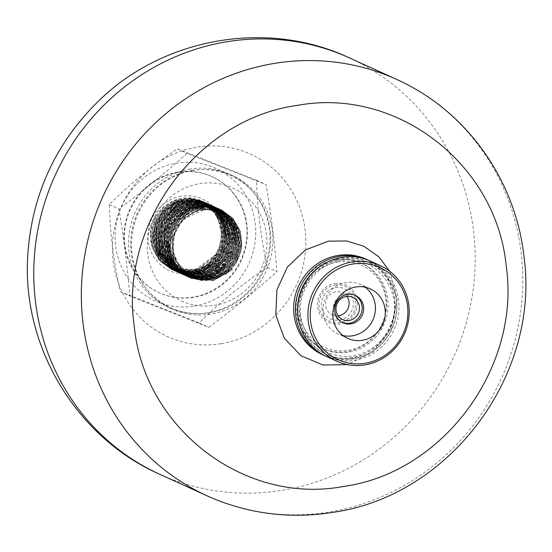 <?xml version="1.0" encoding="UTF-8"?>
<svg xmlns="http://www.w3.org/2000/svg" width="552" height="552" viewBox="0 0 552 552"><rect width="100%" height="100%" fill="white"/><g stroke="black" fill="none" stroke-linecap="round" stroke-linejoin="round"><path stroke-width="0.41" stroke-dasharray="2.76 2.07" d="M192.365 276.918L209.498 279.629L226.154 273.281A35.632 34.107 -65.5 0 1 192.365 276.918A35.632 34.107 -65.5 0 1 176.081 230.357A35.632 34.107 -65.5 0 1 221.89 212.058A35.632 34.107 -65.5 0 1 231.474 268.617L232.502 269.769L230.667 268.251L231.474 268.617M192.206 276.842L179.269 266.361L172.817 250.718L174.342 233.586L183.464 218.965L206.082 208.884L221.235 211.761L235.242 223.967L240.341 247.641L235.6 261.413L224.809 273.088L208.953 279.112L191.22 276.393L180.566 268.665L173.418 256.714L171.541 242.045L175.978 227.127L186.617 215.018L201.556 208.808L220.248 211.312L230.943 219.158L237.753 230.743L239.63 244.301L236.284 257.756L228.204 269.059L216.625 276.49L203.295 278.905L190.233 275.945L173.038 257.846L172.528 232.206L188.936 212.444L201.37 208.242L219.261 210.864L231.178 220.144L237.691 233.455L238.181 248.007L233.165 261.241L212.52 277.104L189.246 275.496L175.66 264.104L169.747 248.614L171.037 233.31L177.489 220.972L196.484 208.546L218.275 210.415L233.765 225.175L236.622 250.291L230.536 263.263L219.289 273.35L204.281 277.939L188.26 275.041L177.806 267.52L170.713 256.059L168.498 242.052L172.051 227.679L181.291 215.542L194.953 208.242L217.288 209.967L227.983 217.812L234.786 229.404L236.663 242.956L233.317 256.411L225.25 267.713L213.665 275.144L200.335 277.559L187.273 274.592L176.461 266.692L169.519 255.052L167.518 241.438L170.747 227.928L178.696 216.57L190.15 209.084L203.357 206.607L216.301 209.518L226.989 217.371L233.8 228.949L235.683 242.5L232.337 255.962L224.257 267.265L212.679 274.689L199.355 277.111L186.286 274.144L175.467 266.236L168.539 254.596L166.538 240.989L169.754 227.472L177.709 216.115L189.17 208.635L202.37 206.158L215.314 209.07L226.01 216.915L232.813 228.5L234.69 242.059L231.343 255.507L223.277 266.816L211.692 274.247L198.361 276.662L185.299 273.688L174.729 266.064L167.801 254.851L168.181 228.424L186.148 209.077L199.5 205.73L214.328 208.615L225.651 217.198L232.344 229.66L233.524 243.742L229.328 257.122L220.69 267.803L209.111 274.385L184.313 273.247L172.942 264.718L166.145 252.464L164.648 238.699L168.236 225.609L186.493 208.021L199.134 205.261L213.341 208.173L224.036 216.018L230.839 227.603L232.716 241.155L229.37 254.61L221.304 265.919L209.719 273.35L196.388 275.758L183.326 272.791L170.699 262.724L164.11 247.703L164.986 231.053L173.135 216.432L186.728 207.076L196.774 204.868L212.354 207.718L226.63 220.345L231.364 244.281L226.389 257.922L215.522 269.328L199.803 275.124L182.346 272.329L165.814 255.811L164.179 230.005L170.727 217.654L181.705 208.483L196.015 204.406L211.368 207.276L223.532 216.874L229.956 230.557L230.122 245.302L224.761 258.488L203.936 273.709L181.353 271.894L166.007 257.687L161.57 239.685L165.303 224.209L172.942 213.707L187.487 205.254L210.381 206.821L221.076 214.666L227.886 226.258L229.763 239.809L226.41 253.264L218.337 264.567L206.765 271.998L193.435 274.42L180.366 271.453L169.554 263.545L162.619 251.905L160.618 238.298L163.834 224.781L171.789 213.424L183.243 205.937L196.45 203.467L209.394 206.372L220.089 214.224L226.893 225.809L228.769 239.361L225.423 252.816L217.357 264.125L205.772 271.549L192.441 273.964L179.379 270.998L166.4 260.447L159.97 244.715L161.598 227.5L170.885 212.886L193.303 203.046L208.408 205.924L222.38 218.061L227.527 241.714L222.815 255.5L212.051 267.202L196.181 273.281L178.393 270.549L167.732 262.821L160.584 250.843L158.721 236.152L163.192 221.214L173.88 209.111L188.818 202.957L207.421 205.475L218.116 213.32L224.926 224.905L226.796 238.464L223.457 251.919L215.383 263.228L203.798 270.652L190.468 273.067L177.406 270.1L166.587 262.2L159.652 250.56L157.658 236.946L160.88 223.436L168.829 212.078L180.283 204.585L193.49 202.115L206.434 205.033L217.122 212.879L223.939 224.457L225.816 238.015L222.47 251.47L214.39 262.773L202.819 270.204L189.488 272.619L176.419 269.652L165.876 262.041L158.955 250.87L159.245 224.512L177.082 205.123L190.412 201.694L205.447 204.578L216.839 213.224L223.498 225.768L224.629 239.899L220.345 253.271L211.657 263.884L200.086 270.39L175.432 269.203L163.985 260.578L157.216 248.234L155.788 234.441L159.438 221.393L177.585 203.992L190.116 201.225L204.461 204.13L215.149 211.982L221.966 223.56L223.843 237.118L220.496 250.573L212.423 261.876L200.845 269.3L187.514 271.722L174.446 268.755L157.127 250.346L156.982 224.374L174.052 204.764L187.066 200.887L203.474 203.674L215.17 212.692L221.759 225.678L222.518 240.058L217.805 253.354L197.312 269.749L173.459 268.306L161.419 258.978L154.829 245.895L154.008 231.84L158.169 219.137L175.646 203.081L187.232 200.362L202.487 203.226L213.182 211.078L219.993 222.663L221.869 236.215L218.523 249.67L210.45 260.979L198.872 268.403L185.541 270.825L172.472 267.858L158.769 256.294L152.78 239.037L156.126 220.786L167.87 206.482A35.632 34.107 -65.5 0 1 182.553 200.355A35.632 34.107 -65.5 0 1 198.133 201.487L177.192 201.777L162.35 211.644L155.512 222.601L152.856 237.815L157.893 254.769L172.617 267.927L195.242 269.728L216.053 254.479L221.393 241.286L221.214 226.548L214.79 212.886L202.632 203.302L188.653 200.383L174.287 203.84L162.716 212.803L155.705 225.23L156.934 251.526L173.611 268.355L191.613 271.08L207.573 264.808L218.254 252.913L222.801 239.044L217.398 215.584L203.619 203.743L188.687 200.859L167.753 209.208L157.396 223.732L155.036 241.424L161.287 257.832L174.591 268.817L187.659 271.791L200.99 269.369L212.568 261.938L220.634 250.636L223.981 237.181L222.111 223.629L215.301 212.044L204.606 204.192L189.288 201.328L177.785 204.033L160.349 219.986L156.147 232.661L156.92 246.737L163.489 259.882L175.577 269.266L199.389 270.728L219.889 254.389L224.623 241.086L223.884 226.693L217.309 213.679L205.592 204.64L189.074 201.866L176.095 205.765L159.086 225.382L159.245 251.332L176.564 269.714L189.626 272.688L202.963 270.273L214.542 262.842L222.608 251.533L225.954 238.078L224.084 224.526L217.274 212.941L206.579 205.096L193.635 202.184L180.428 204.654L168.974 212.14L161.018 223.498L157.796 237.015L159.804 250.622L166.738 262.262L177.551 270.169L190.612 273.137L203.95 270.721L215.528 263.29L223.594 251.981L226.941 238.526L225.071 224.974L218.261 213.389L207.566 205.537L183.009 204.502L167.435 215.294L160.936 226.617L158.845 241.735L164.206 258.101L178.537 270.618L201.259 272.384L222.049 257.053L227.341 243.853L227.113 229.142L220.676 215.528L208.552 205.986L188.729 203.681L177.026 208.276L161.522 228.231L162.502 253.402L179.524 271.067L192.586 274.033L205.924 271.618L217.502 264.187L225.568 252.878L228.914 239.43L227.038 225.871L220.234 214.286L209.539 206.441L196.595 203.529L183.388 206.006L171.934 213.486L163.978 224.85L160.756 238.36L162.764 251.974L169.699 263.608L180.511 271.515L193.573 274.482L206.91 272.067L218.488 264.636L226.555 253.327L229.901 239.878L228.031 226.32L221.221 214.735L210.526 206.89L188.404 205.102L174.653 212.354L165.338 224.505L161.736 238.919L163.944 252.961L171.044 264.436L181.498 271.97L197.657 274.855L212.734 270.163L223.946 259.951L229.929 246.916L226.9 221.904L211.513 207.338L197.768 204.419L189.26 205.592L173.1 215.183L164.041 231.053L163.482 248.421L170.458 263.104L182.484 272.419L200.169 275.144L215.998 269.169L226.803 257.542L231.592 243.798L226.561 220.069L212.499 207.787L194.808 205.137L175.777 213.997L167.235 225.554L163.682 241.7L168.574 259.426L183.471 272.86L206.538 274.53L227.238 258.874L232.357 245.654L231.964 231.04L225.478 217.619L213.486 208.235L194.863 205.717L182.774 210.036L166.656 229.86L167.311 255.355L184.458 273.309L197.519 276.276L210.857 273.861L222.435 266.43L230.501 255.127L233.848 241.672L231.971 228.121L225.168 216.529L214.473 208.684L201.528 205.779L188.322 208.249L176.868 215.735L168.912 227.093L165.69 240.603L167.698 254.217L174.632 265.857L185.444 273.757L198.506 276.724L211.844 274.31L223.422 266.885L231.488 255.576L234.835 242.121L232.958 228.569L226.154 216.984L215.459 209.132L202.515 206.227L189.308 208.697L177.854 216.184L169.899 227.541L166.676 241.058L168.684 254.665L175.619 266.305L186.431 274.206L199.493 277.18L212.83 274.765L224.409 267.334L232.475 256.024L235.821 242.569L233.944 229.018L227.141 217.433L216.446 209.581L203.502 206.676L190.295 209.146L178.841 216.632L170.892 227.99L167.663 241.5L169.664 255.114L176.605 266.754L187.418 274.654L200.48 277.628L213.817 275.213L225.395 267.782L233.462 256.473L236.808 243.018L234.931 229.466L228.128 217.881L217.433 210.029L204.488 207.124L191.282 209.601L179.828 217.081L171.872 228.438L168.65 241.955L170.658 255.562L177.592 267.202L188.404 275.103L201.466 278.077L214.804 275.662L226.382 268.231L234.448 256.921L237.795 243.466L235.925 229.915L229.114 218.33L218.419 210.478L194.028 209.387L178.565 219.91L171.934 231.15L169.671 246.316L174.943 262.862L189.391 275.558L212.092 277.339L232.882 262.021L238.188 248.821L237.967 234.103L231.529 220.483L219.406 210.926L204.261 208.056L189.971 212.016L178.938 221.097L172.293 233.413L173.783 259.302L190.378 276.007L207.317 278.829L222.787 273.481L233.806 262.552L239.195 249.138L235.117 224.754L220.393 211.375L206.655 208.463L199.272 209.346L181.304 219.944L172.39 237.243L172.942 254.81L180.407 268.389L191.365 276.455L205.896 279.422L217.764 277.007L230.667 268.251M199.555 183.678A62.038 59.388 -65.5 0 1 262.331 266.402A62.038 59.388 -65.5 0 1 159.493 283.376A62.038 59.388 -65.5 0 1 199.555 183.678M226.154 273.281L231.619 268.755M194.325 306.056A72.892 69.787 114.5 0 0 241.39 188.915A72.892 69.787 114.5 0 0 120.557 208.856A72.892 69.787 114.5 0 0 194.325 306.056M193.207 297.1A63.756 61.037 -65.5 0 1 159.01 292.636A63.756 61.037 -65.5 0 1 124.683 226.679A63.756 61.037 -65.5 0 1 177.64 172.114A63.756 61.037 -65.5 0 1 211.837 176.578A63.756 61.037 -65.5 0 1 246.164 242.535A63.756 61.037 -65.5 0 1 193.207 297.1M120.136 291.566L199.134 322.934C218.847 303.186 241.569 284.632 267.292 267.278C260.806 236.925 257.197 207.925 256.459 180.262L177.454 148.902C152.007 166.035 129.285 184.582 109.296 204.55C110.034 232.206 113.65 261.213 120.136 291.566L129.789 295.962C127.505 267.672 123.896 238.671 118.949 208.946C142.989 190.992 165.703 172.445 187.107 153.29L266.105 184.658C271.053 214.376 274.668 243.384 276.945 271.674C255.548 290.821 232.827 309.375 208.787 327.322L129.789 295.962M109.296 204.55L118.949 208.946M199.134 322.934L208.787 327.322M267.292 267.278L276.945 271.674M256.459 180.262L266.105 184.658M177.454 148.902L187.107 153.29M190.288 169.057A73.292 70.159 114.5 0 0 129.41 231.778A73.292 70.159 114.5 0 0 168.871 307.602A73.292 70.159 114.5 0 0 263.09 269.962A73.292 70.159 114.5 0 0 229.597 174.19A73.292 70.159 114.5 0 0 190.288 169.057M193.248 170.402A73.292 70.159 114.5 0 0 132.37 233.13A73.292 70.159 114.5 0 0 171.831 308.947A73.292 70.159 114.5 0 0 266.05 271.308A73.292 70.159 114.5 0 0 232.558 175.536A73.292 70.159 114.5 0 0 193.248 170.402M178.13 172.341A63.756 61.037 114.5 0 0 125.173 226.9A63.756 61.037 114.5 0 0 159.5 292.857A63.756 61.037 114.5 0 0 241.465 260.116A63.756 61.037 114.5 0 0 212.327 176.806A63.756 61.037 114.5 0 0 178.13 172.341M181.111 196.236A39.378 37.702 114.5 0 0 155.685 259.516A39.378 37.702 114.5 0 0 220.959 248.745A39.378 37.702 114.5 0 0 181.111 196.236M167.87 206.482L182.312 199.658L197.319 199.886L210.836 206.772L201.991 200.949L188.37 197.885L174.46 200.48L162.398 208.359L154.029 220.317L150.634 234.538L152.731 248.862L160.025 261.117L171.41 269.438L194.104 271.612L208.525 264.663L217.626 254.472L223.236 238.084L219.73 217.798L202.97 201.404L179.469 199.576L167.504 205.337L157.775 215.666L152.242 229.597L152.531 245.198L159.424 259.688L172.403 269.887L194.794 272.129L206.897 266.975L222.691 245.957L221.497 219.972L203.964 201.846L190.337 198.775L176.433 201.383L164.372 209.263L156.002 221.214L152.6 235.435L154.705 249.766L162.005 262.014L173.39 270.328L187.135 273.454L201.163 270.908L213.348 263.083L221.842 251.181L225.361 237.022L223.387 222.753L216.212 210.553L204.951 202.294L191.33 199.231L177.42 201.825L165.358 209.705L156.989 221.669L153.594 235.883L155.698 250.208L162.985 262.462L174.37 270.784L188.122 273.895L202.149 271.356L214.335 263.539L222.829 251.636L226.348 237.47L224.367 223.201L217.198 211.002L205.937 202.743L192.31 199.679L178.406 202.28L166.345 210.153L157.969 222.111L154.574 236.339L156.685 250.656L163.978 262.911L175.357 271.232L189.108 274.351L203.136 271.805L215.321 263.98L223.815 252.085L227.341 237.919L225.354 223.65L218.178 211.457L206.924 203.191L193.297 200.121L179.393 202.729L167.332 210.609L158.962 222.566L155.56 236.78L157.665 251.112L164.965 263.359L176.35 271.674L190.095 274.799L204.123 272.26L216.308 264.436L224.802 252.533L228.321 238.367L226.348 224.098L219.172 211.899L207.911 203.647L194.29 200.576L180.38 203.177L168.319 211.05L159.949 223.015L156.554 237.236L158.659 251.553L165.945 263.815L177.33 272.129L192.82 275.248L205.917 272.377L225.057 254.486L229.142 240.907L227.914 226.382L220.959 213.272L208.897 204.088L183.423 202.867L171.368 209.643L162.267 220.786L157.768 234.897L158.969 249.904L166.097 263.304L178.317 272.578L194.67 275.662L208.76 271.977L220.006 263.58L227.555 251.615L230.35 237.795L227.99 224.091L220.821 212.451L209.884 204.544L196.257 201.473L182.353 204.074L170.292 211.954L161.922 223.912L158.521 238.133L160.625 252.457L167.918 264.712L179.303 273.026L204.93 274.378L218.537 266.464L227.741 253.934L231.309 239.202L229.059 224.795L221.78 212.865L210.871 204.985L195.422 201.942L180.442 205.848L168.526 215.37L161.35 228.411L159.535 242.632L162.805 255.873L180.29 273.475L203.605 275.496L217.246 268.817L227.3 257.177L232.061 242.535L230.764 227.383L223.622 214.273L211.858 205.434L198.23 202.37L184.327 204.978L172.265 212.851L163.889 224.809L160.494 239.03L162.605 253.354L169.899 265.602L181.277 273.923L195.028 277.049L209.056 274.496L221.242 266.678L229.735 254.776L233.261 240.61L231.274 226.341L224.098 214.148L212.844 205.889L199.217 202.819L185.313 205.42L173.252 213.3L164.882 225.257L161.481 239.478L163.585 253.803L170.885 266.057L182.263 274.372L196.015 277.49L210.043 274.951L222.228 267.127L230.722 255.224L234.241 241.065L232.261 226.796L225.092 214.597L213.831 206.338L200.203 203.274L186.3 205.868L174.239 213.748L165.869 225.706L162.474 239.927L164.579 254.251L171.865 266.506L183.25 274.82L197.002 277.939L211.03 275.393L223.215 267.582L231.709 255.679L235.228 241.514L233.248 227.245L226.078 215.045L214.818 206.779L201.19 203.716L187.287 206.324L175.225 214.197L166.856 226.154L163.454 240.375L165.565 254.7L172.859 266.947L184.237 275.269L197.989 278.394L212.023 275.841L224.202 268.024L232.696 256.121L236.221 241.955L234.234 227.686L227.058 215.494L215.804 207.235L202.177 204.164L188.273 206.765L176.212 214.652L167.843 226.603L164.441 240.824L166.545 255.155L173.845 267.403L185.224 275.724L200.742 278.836L213.81 275.972L232.923 258.136L237.029 244.557L235.821 230.032L228.873 216.888L216.791 207.683L191.344 206.448L179.297 213.21L170.189 224.333L165.662 238.443L166.849 253.465L173.977 266.885L186.21 276.172L202.618 279.25L216.701 275.551L227.928 267.14L235.462 255.176L238.243 241.362L235.87 227.665L228.707 216.039L217.778 208.132L204.15 205.068L190.247 207.669L178.186 215.542L169.816 227.5L166.414 241.721L168.526 256.045L175.812 268.3L187.197 276.614L200.714 279.74L214.756 277.283L227.127 269.397L235.69 257.398L239.188 243.156L237.139 228.887L229.949 216.763L218.764 208.58L204.923 205.51L190.888 208.256L178.834 216.329L170.596 228.418L167.387 242.645L169.63 256.852L176.95 268.907L188.184 277.063L201.583 280.181L215.501 277.828L227.845 270.114L236.497 258.226L240.148 244.012L238.236 229.646L231.067 217.35L219.751 209.029L206.124 205.965L192.22 208.566L180.159 216.439L171.782 228.397L168.394 242.625L170.499 256.942L177.785 269.203L189.17 277.518L214.583 278.939L228.3 271.053L237.581 258.488L241.176 243.715L238.933 229.266L231.626 217.35L220.738 209.477L205.123 206.434L190.054 210.464L178.165 220.138L171.099 233.268L169.429 247.468L172.79 260.613L190.157 277.966L213.003 280.105L226.789 273.557L237.001 261.952L241.907 247.268L240.679 232.019L233.537 218.827L221.725 209.932L208.097 206.862L194.194 209.463L182.132 217.343L173.763 229.301L170.361 243.522L172.465 257.846L179.759 270.1L191.144 278.415L212.962 280.782L232.502 269.769M232.233 269.645L214.031 280.354L190.868 278.291L179.49 269.976L172.189 257.722L170.092 243.397L173.487 229.177L181.856 217.219L193.918 209.339L207.828 206.738L221.449 209.808L232.709 218.068L239.878 230.26L241.866 244.529L238.347 258.695L229.846 270.597L217.66 278.415L203.633 280.961L189.881 277.842L178.503 269.521L171.21 257.273L169.105 242.949L172.5 228.721L180.87 216.763L192.938 208.891L206.841 206.289L220.462 209.353L231.73 217.612L238.899 229.811L240.872 244.081L237.353 258.246L228.866 270.149L216.674 277.973L202.646 280.513L188.901 277.387L177.516 269.072L170.216 256.825L168.118 242.494L171.513 228.28L179.883 216.322L191.944 208.442L205.855 205.834L219.475 208.904L230.736 217.171L237.905 229.363L239.892 243.632L236.373 257.798L227.872 269.7L215.687 277.518L201.659 280.064L187.908 276.945L176.53 268.624L169.236 256.376L167.132 242.052L170.527 227.831L178.896 215.867L190.957 207.994L204.868 205.392L218.488 208.456L229.756 216.715L236.925 228.914L238.899 243.184L235.38 257.349L226.893 269.252L214.7 277.076L200.673 279.616L186.928 276.49L175.543 268.175L168.243 255.928L166.145 241.597L169.54 227.376L177.91 215.425L189.971 207.545L203.881 204.937L217.502 208.007L228.783 216.294L235.952 228.521L237.912 242.832L234.345 257.018L225.782 268.914L213.541 276.683L199.541 279.167L185.941 276.048L174.611 267.789L167.311 255.61L165.151 241.334L168.47 227.107L176.792 215.094L188.853 207.152L202.812 204.495L216.515 207.559L227.748 215.784L234.931 227.955L236.932 242.224L233.42 256.418L224.905 268.362L212.651 276.207L198.603 278.719L184.954 275.586L173.57 267.278L166.269 255.024L164.172 240.7L167.573 226.479L175.943 214.528L187.997 206.648L201.908 204.04L215.528 207.11L227.41 216.08L234.538 229.39L235.676 244.736L230.612 259.468L220.213 271.032L206.255 277.414L183.968 275.151L166.732 258.088L163.261 245.06L164.779 230.86L171.72 217.633L183.588 207.793L198.754 203.626L214.542 206.662L225.437 214.521L232.723 226.458L234.986 240.927L231.343 255.748L221.98 268.348L208.132 276.2L182.981 274.703L171.596 266.381L164.303 254.127L162.198 239.803L165.593 225.582L173.97 213.624L186.024 205.744L199.934 203.143L213.555 206.213L224.457 214.079L231.619 225.651L234.027 239.285L231.322 253.057L223.891 265.029L212.762 273.488L198.754 277.311L181.994 274.254L169.678 264.863L162.571 251.332L161.474 236.242L166.117 222.152L175.288 211.105L187.335 204.454L212.568 205.765L224.802 215.142L231.702 228.466L232.758 243.059L228.528 256.549L209.587 274.047L196.76 276.911L181.008 273.806L169.623 265.477L162.329 253.23L160.225 238.906L163.62 224.685L171.996 212.727L184.051 204.847L197.961 202.246L211.588 205.309L222.842 213.576L230.011 225.768L231.999 240.037L228.48 254.21L219.979 266.105L207.793 273.923L193.766 276.469L180.021 273.35L168.636 265.036L161.343 252.781L159.238 238.457L162.633 224.236L171.003 212.272L183.071 204.399L196.974 201.804L210.595 204.868L221.863 213.12L229.032 225.319L231.005 239.589L227.486 253.754L218.999 265.657L206.814 273.481L192.779 276.021L179.034 272.902L167.649 264.58L160.356 252.333L158.251 238.009L161.646 223.788L170.023 211.83L182.077 203.95L195.988 201.349L209.615 204.412L221.393 213.272L228.528 226.403L229.811 241.583L225.009 256.238L214.907 267.872L201.225 274.51L178.048 272.453L160.597 254.92L157.299 241.714L159.066 227.5L166.214 214.424L178.123 204.861L193.131 200.921L208.628 203.964L219.53 211.844L226.81 223.767L229.066 238.188L225.485 252.933L216.26 265.471L202.625 273.378L177.061 272.005L165.676 263.69L158.383 251.436L156.278 237.112L159.673 222.891L168.049 210.933L180.104 203.053L194.014 200.445L207.642 203.515L218.557 211.409L225.72 223.015L228.107 236.691L225.354 250.491L217.861 262.455L206.662 270.887L192.593 274.627L176.074 271.556L163.806 262.234L156.685 248.773L155.533 233.724L160.101 219.62L169.236 208.525L181.284 201.804L206.648 203.067L218.785 212.334L225.72 225.54L226.872 240.092L222.725 253.637L203.667 271.356L190.695 274.22L175.087 271.108L163.709 262.786L156.409 250.539L154.305 236.208L157.706 221.987L166.076 210.036L178.13 202.156L192.041 199.548L205.668 202.618L217.529 211.568L224.657 224.85L225.816 240.175L220.8 254.893L210.443 266.464L196.547 272.888L174.101 270.659L156.837 253.527L153.387 240.472L154.94 226.272L161.915 213.065L173.79 203.267L188.929 199.134L204.682 202.17L215.57 210.029L222.863 221.966L225.119 236.428L221.49 251.243L212.147 263.828L198.327 271.694L173.114 270.211L161.729 261.889L154.436 249.635L152.331 235.311L155.726 221.09L164.103 209.139L176.157 201.259L190.067 198.651L203.695 201.721L215.011 210.05L222.18 222.352L224.091 236.725L220.427 250.953L211.74 262.835L199.382 270.535L185.479 272.874L172.127 269.762L160.908 261.62L153.594 249.587L151.324 235.393L154.512 221.166L162.73 209.056L174.784 200.962L188.839 198.202L202.701 201.273L213.748 209.298L220.945 221.173L223.153 235.2L219.979 249.297L211.83 261.358L199.852 269.507L185.486 272.44L171.141 269.314L158.341 259.323L151.386 245.116L150.855 229.715L156.064 215.818C136.93 244.294 168.291 283.01 198.12 269.093C229.183 258.605 228.445 208.842 198.133 201.487M156.064 215.818A37.502 35.901 -65.5 0 1 181.829 198.299A37.502 35.901 -65.5 0 1 201.949 200.921A37.502 35.901 -65.5 0 1 210.836 206.772M370.109 260.986A52.509 50.266 -65.5 0 1 394.107 329.599A52.509 50.266 -65.5 0 1 326.605 356.564M368.971 260.482A52.509 50.266 -65.5 0 1 391.837 328.564A52.509 50.266 -65.5 0 1 325.48 356.026M366.059 259.136A52.509 50.266 -65.5 0 1 390.05 327.75A52.509 50.266 -65.5 0 1 322.554 354.715M337.099 260.302A46.879 44.878 -65.5 0 1 362.243 263.587A46.879 44.878 -65.5 0 1 383.668 324.845A46.879 44.878 -65.5 0 1 323.403 348.919A46.879 44.878 -65.5 0 1 298.163 300.426A46.879 44.878 -65.5 0 1 337.099 260.302M335.623 259.633A46.879 44.878 -65.5 0 1 360.767 262.911A46.879 44.878 -65.5 0 1 382.191 324.176A46.879 44.878 -65.5 0 1 321.919 348.25A46.879 44.878 -65.5 0 1 296.679 299.75A46.879 44.878 -65.5 0 1 335.623 259.633M334.836 283.549A20.624 19.748 -65.5 0 1 355.709 311.052A20.624 19.748 -65.5 0 1 321.519 316.696A20.624 19.748 -65.5 0 1 334.836 283.549M338.128 315.806A12.185 11.668 -65.5 0 1 332.304 314.861A12.185 11.668 -65.5 0 1 325.742 302.248A12.185 11.668 -65.5 0 1 335.871 291.822A12.185 11.668 -65.5 0 1 342.406 292.67A12.185 11.668 -65.5 0 1 346.946 296.438M342.254 322.451A15.001 14.359 -65.5 0 1 341.502 322.133A15.001 14.359 -65.5 0 1 333.422 306.615A15.001 14.359 -65.5 0 1 345.883 293.774A15.001 14.359 -65.5 0 1 353.929 294.83A15.001 14.359 -65.5 0 1 354.66 295.189M343.109 335.602A27.193 26.027 -65.5 0 1 337.934 333.905A27.193 26.027 -65.5 0 1 323.293 305.773A27.193 26.027 -65.5 0 1 345.876 282.507A27.193 26.027 -65.5 0 1 360.463 284.404A27.193 26.027 -65.5 0 1 365.148 287.192M221.345 343.641A100.243 95.965 114.5 0 0 286.067 182.546A100.243 95.965 114.5 0 0 119.901 209.974A100.243 95.965 114.5 0 0 221.345 343.641M221.048 501.602A228.776 219.013 114.5 0 0 329.979 511.932A228.776 219.013 114.5 0 0 518.694 323.796A228.776 219.013 114.5 0 0 410.164 86.126M389.795 271.342L397.219 299.425L391.32 328.33L373.393 351.762L347.346 364.603M337.286 262.124A45.002 43.084 -65.5 0 1 382.833 322.133A45.002 43.084 -65.5 0 1 308.23 334.45A45.002 43.084 -65.5 0 1 337.286 262.124M335.437 287.585A16.553 15.849 -65.5 0 1 352.19 309.658A16.553 15.849 -65.5 0 1 324.748 314.192A16.553 15.849 -65.5 0 1 335.437 287.585M335.023 285.025A19.12 18.306 -65.5 0 1 355.654 300.743A19.12 18.306 -65.5 0 1 339.694 322.506A19.12 18.306 -65.5 0 1 319.056 306.788A19.12 18.306 -65.5 0 1 335.023 285.025M191.868 170.444A72.567 69.476 -65.5 0 1 270.183 230.115A72.567 69.476 -65.5 0 1 209.594 312.708A72.567 69.476 -65.5 0 1 131.279 253.037A72.567 69.476 -65.5 0 1 191.868 170.444M202.825 209.974A35.211 33.706 114.5 0 0 180.09 266.561A35.211 33.706 114.5 0 0 238.457 256.928A35.211 33.706 114.5 0 0 202.825 209.974M341.895 259.005A50.646 48.486 -65.5 0 1 393.148 326.542A50.646 48.486 -65.5 0 1 309.196 340.398A50.646 48.486 -65.5 0 1 341.895 259.005M323.279 264.36A50.646 48.486 -65.5 0 1 340.184 258.226A50.646 48.486 -65.5 0 1 394.694 298.811A50.646 48.486 -65.5 0 1 354.612 357.123A50.646 48.486 -65.5 0 1 298.39 319.028M159.707 474.265A228.776 219.013 114.5 0 0 282.41 490.279A228.776 219.013 114.5 0 0 472.436 294.492A228.776 219.013 114.5 0 0 349.264 57.822M221.89 212.058L221.235 211.761M232.558 175.536L229.597 174.19M171.831 308.947L168.871 307.602M212.327 176.806L211.837 176.578M159.5 292.857L159.01 292.636M341.426 260.496C329.758 262.552 319.967 268.237 312.052 277.552C302.655 289.338 298.929 302.613 300.875 317.393C306.574 342.419 321.933 355.495 346.946 356.613C368.005 354.901 382.736 343.903 391.147 323.617C404.519 292.622 375.857 253.327 341.426 260.496M362.243 263.587L360.767 262.911M323.403 348.919L321.919 348.25M352.762 297.39L342.406 292.67M342.668 319.573L332.304 314.861M355.412 295.499L353.929 294.83M342.978 322.81L341.502 322.133M370.323 288.896L360.463 284.404M347.794 338.39L337.934 333.905"/><path stroke-width="0.83" d="M352.155 261.958A52.509 50.266 -65.5 0 1 380.321 265.636A52.509 50.266 -65.5 0 1 404.319 334.243A52.509 50.266 -65.5 0 1 336.817 361.208A52.509 50.266 -65.5 0 1 308.547 306.891A52.509 50.266 -65.5 0 1 352.155 261.958M336.817 361.208L326.605 356.564A52.509 50.266 -65.5 0 1 298.335 302.241A52.509 50.266 -65.5 0 1 341.95 257.308A52.509 50.266 -65.5 0 1 370.109 260.986L380.321 265.636M325.48 356.026A52.509 50.266 -65.5 0 1 324.334 355.529A52.509 50.266 -65.5 0 1 296.065 301.213A52.509 50.266 -65.5 0 1 339.673 256.273A52.509 50.266 -65.5 0 1 367.839 259.951A52.509 50.266 -65.5 0 1 368.971 260.482M324.334 355.529L322.554 354.715A52.509 50.266 -65.5 0 1 294.285 300.398A52.509 50.266 -65.5 0 1 337.893 255.466A52.509 50.266 -65.5 0 1 366.059 259.136L367.839 259.951M346.946 296.438A12.185 11.668 -65.5 0 1 347.974 308.602A12.185 11.668 -65.5 0 1 338.128 315.806M346.228 296.534A12.185 11.668 -65.5 0 1 352.762 297.39A12.185 11.668 -65.5 0 1 358.338 313.315A12.185 11.668 -65.5 0 1 342.668 319.573A12.185 11.668 -65.5 0 1 336.106 306.967A12.185 11.668 -65.5 0 1 346.228 296.534M354.66 295.189A15.001 14.359 -65.5 0 1 360.787 314.433A15.001 14.359 -65.5 0 1 342.254 322.451M347.367 294.451A15.001 14.359 -65.5 0 1 355.412 295.499A15.001 14.359 -65.5 0 1 362.264 315.102A15.001 14.359 -65.5 0 1 342.978 322.81A15.001 14.359 -65.5 0 1 334.905 307.291A15.001 14.359 -65.5 0 1 347.367 294.451M365.148 287.192A27.193 26.027 -65.5 0 1 372.89 319.939A27.193 26.027 -65.5 0 1 343.109 335.602M355.743 286.992A27.193 26.027 -65.5 0 1 370.323 288.896A27.193 26.027 -65.5 0 1 382.75 324.431A27.193 26.027 -65.5 0 1 347.794 338.39A27.193 26.027 -65.5 0 1 333.16 310.265A27.193 26.027 -65.5 0 1 355.743 286.992M352.88 264.022A50.632 48.472 114.5 0 0 320.188 345.386A50.632 48.472 114.5 0 0 404.112 331.531A50.632 48.472 114.5 0 0 352.88 264.022M410.164 86.126A228.776 219.013 114.5 0 0 396.833 79.474A228.776 219.013 114.5 0 0 102.72 196.96A228.776 219.013 114.5 0 0 207.276 495.917A228.776 219.013 114.5 0 0 221.048 501.602C257.404 514.926 294.775 518.5 333.166 512.311C450.956 495.655 540.856 373.773 523.827 255.424C515.837 184.623 472.381 119.411 410.164 86.126M343.93 486.374C443.18 472.684 520.846 367.459 506.253 266.264C496.572 163.91 396.474 86.864 297.452 105.391C197.795 118.583 119.508 224.105 134.17 325.659C143.865 428.373 244.633 505.515 343.93 486.374M347.346 364.603L323.079 365.038L300.881 355.709L284.245 338.107L275.8 314.999L276.876 290.028L287.302 267.14L305.435 249.946L328.419 241.155L346.656 240.969L363.954 246.33L378.776 256.763L389.795 271.342M298.39 319.028A50.646 48.486 -65.5 0 1 323.279 264.36M159.707 474.265C76.68 437.75 22.204 347.332 27.683 256.79C31.25 197.292 53.944 146.301 95.751 103.817C160.252 38.136 265.995 18.575 349.264 57.822A228.776 219.013 114.5 0 0 55.152 175.308A228.776 219.013 114.5 0 0 159.707 474.265L207.276 495.917M349.264 57.822L396.833 79.474"/></g></svg>
